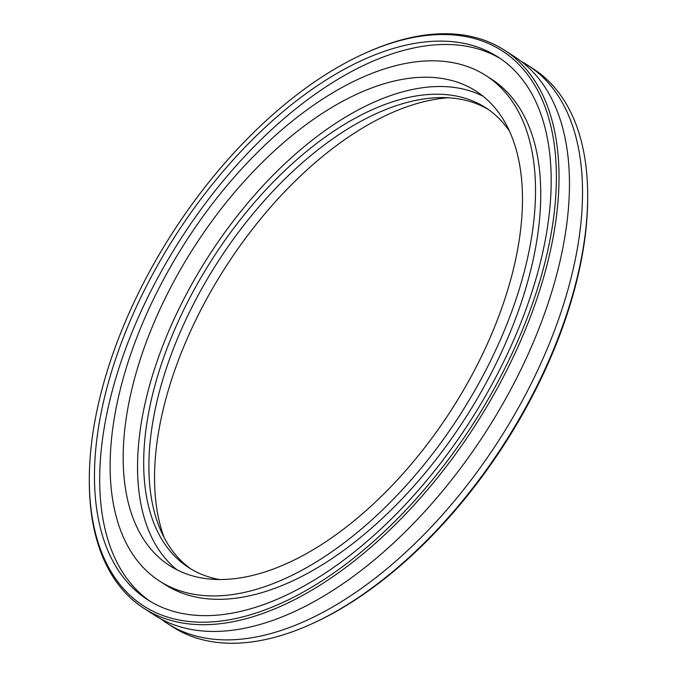 <?xml version="1.0" encoding="UTF-8"?>
<svg xmlns="http://www.w3.org/2000/svg" width="677" height="677" viewBox="0 0 677 677"><rect width="100%" height="100%" fill="white"/><g stroke="black" fill="none" stroke-linecap="round" stroke-linejoin="round"><path stroke-width="1.02" d="M310.616 624.389L312.156 623.695A330.384 178.11 -57.1 0 0 587.695 197.32L587.687 195.628A332.229 179.109 122.9 0 1 310.616 624.389A332.229 179.109 122.9 0 1 237.703 643.15A332.229 179.109 122.9 0 1 172.542 626.817L167.321 623.441A332.229 179.109 122.9 0 1 160.965 618.956M521.265 61.421A332.229 179.109 122.9 0 1 527.958 65.373L533.18 68.749A332.229 179.109 122.9 0 1 587.687 195.628M527.958 65.373A332.229 179.109 122.9 0 1 528.145 389.656A332.229 179.109 122.9 0 1 232.482 639.773A332.229 179.109 122.9 0 1 167.321 623.441M164.122 537.496A282.394 152.24 122.9 0 1 226.304 265.993A282.394 152.24 122.9 0 1 448.284 97.767M89.305 479.68L89.313 481.372A332.229 179.109 -57.1 0 0 143.82 608.251A332.229 179.109 -57.1 0 0 208.981 624.592A332.229 179.109 -57.1 0 0 504.644 374.474A332.229 179.109 -57.1 0 0 504.458 50.183A332.229 179.109 -57.1 0 0 439.297 33.85A332.229 179.109 -57.1 0 0 366.384 52.611L364.844 53.305A330.384 178.11 122.9 0 1 542.463 271.858A330.384 178.11 122.9 0 1 208.313 622.104A330.384 178.11 122.9 0 1 89.305 479.68A330.384 178.11 122.9 0 1 364.844 53.305M504.458 50.183L514.901 56.936A332.229 179.109 122.9 0 1 515.087 381.219A332.229 179.109 122.9 0 1 219.424 631.336A332.229 179.109 122.9 0 1 154.263 615.004L143.82 608.251M210.869 615.537A322.997 174.133 122.9 0 1 147.518 599.661A322.997 174.133 122.9 0 1 147.341 284.382A322.997 174.133 122.9 0 1 434.795 41.212A322.997 174.133 122.9 0 1 498.145 57.096A322.997 174.133 122.9 0 1 498.323 372.367A322.997 174.133 122.9 0 1 210.869 615.537M191.278 569.188A273.72 147.569 122.9 0 1 195.01 301.214A273.72 147.569 122.9 0 1 437.3 97.683A273.72 147.569 122.9 0 1 488.337 109.505M219.517 579.537A273.72 147.569 122.9 0 1 188.629 567.546A273.72 147.569 122.9 0 1 188.477 300.376A273.72 147.569 122.9 0 1 432.07 94.306A273.72 147.569 122.9 0 1 485.756 107.761A273.72 147.569 122.9 0 1 509.375 131M176.985 569.822A282.394 152.24 122.9 0 1 187.411 292.236A282.394 152.24 122.9 0 1 435.083 86.597A282.394 152.24 122.9 0 1 483.039 96.21M420.722 77.313A282.394 152.24 122.9 0 1 476.109 91.2A282.394 152.24 122.9 0 1 476.261 366.841A282.394 152.24 122.9 0 1 224.95 579.436A282.394 152.24 122.9 0 1 169.563 565.557A282.394 152.24 122.9 0 1 169.402 289.908A282.394 152.24 122.9 0 1 420.722 77.313M218.553 595.845A300.85 162.192 122.9 0 1 159.544 581.052A300.85 162.192 122.9 0 1 159.374 287.395A300.85 162.192 122.9 0 1 427.119 60.905A300.85 162.192 122.9 0 1 486.12 75.697A300.85 162.192 122.9 0 1 486.289 369.354A300.85 162.192 122.9 0 1 218.553 595.845M486.12 75.697L491.341 79.074A300.85 162.192 122.9 0 1 491.51 372.731A300.85 162.192 122.9 0 1 223.774 599.221A300.85 162.192 122.9 0 1 164.765 584.429L159.544 581.052M150.159 601.303A322.997 174.133 122.9 0 1 153.874 285.22A322.997 174.133 122.9 0 1 440.016 44.589A322.997 174.133 122.9 0 1 500.726 58.823"/></g></svg>
